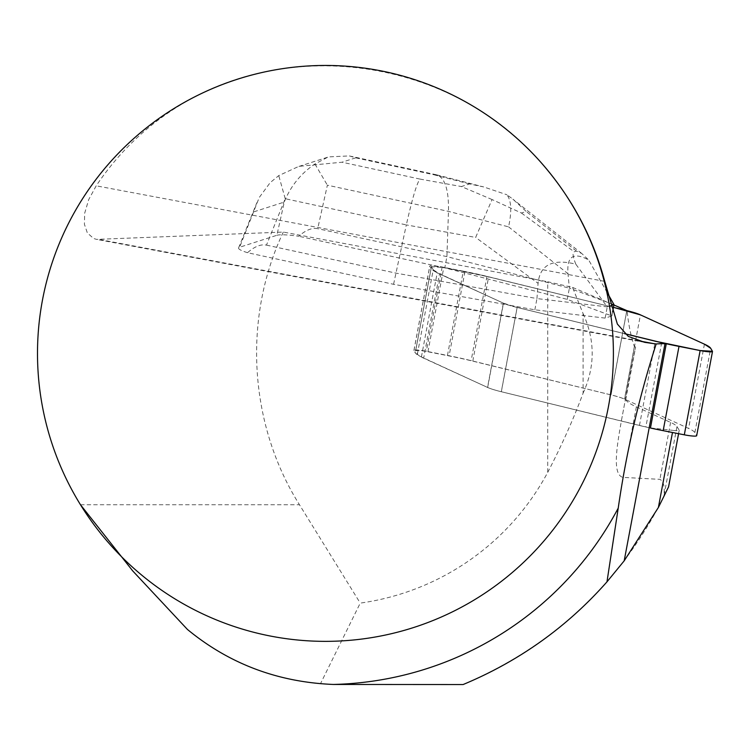 <?xml version="1.0" encoding="UTF-8"?>
<svg xmlns="http://www.w3.org/2000/svg" width="750" height="750" viewBox="0 0 750 750"><rect width="100%" height="100%" fill="white"/><g stroke="black" fill="none" stroke-linecap="round" stroke-linejoin="round"><path stroke-width="0.56" stroke-dasharray="3.75 2.81" d="M668.569 486.872L663.731 497.044L676.969 426.581A71.991 8.756 -169.4 0 0 670.594 422.409L636.366 406.856A118.059 14.353 10.6 0 1 625.716 399.675L624.478 399.113A28.791 3.497 10.6 0 0 611.016 394.913L471.141 360.637A71.991 8.756 10.6 0 0 447.459 355.434L426.328 351.262A11.522 1.397 10.6 0 0 413.925 350.353A11.522 1.397 10.6 0 0 413.953 350.503L415.247 352.819A71.991 8.756 10.6 0 0 421.406 356.944L487.528 387.431A28.791 3.497 10.6 0 0 501.337 391.744L645.862 426.947A71.991 8.756 10.6 0 0 650.438 428.034A71.991 8.756 -169.4 0 1 639.459 425.475L501.291 391.716A28.791 3.497 -169.4 0 1 487.659 387.459L423.666 358.172A71.991 8.756 -169.4 0 1 417.394 354.028L415.631 351.038A11.522 1.397 -169.4 0 1 415.594 350.878A11.522 1.397 -169.4 0 1 427.95 351.778L449.091 355.931A71.991 8.756 -169.4 0 1 472.8 361.134L610.969 394.884A28.791 3.497 -169.4 0 1 624.6 399.141L688.594 428.428A71.991 8.756 -169.4 0 1 694.866 432.581L696.628 435.572A11.522 1.397 -169.4 0 1 696.666 435.722M447.459 355.434L463.294 271.163A71.991 8.756 10.6 0 1 486.975 276.375L613.462 307.369L488.634 276.863A71.991 8.756 10.6 0 0 464.925 271.669L443.784 267.506A11.522 1.397 10.6 0 0 431.428 266.606A11.522 1.397 10.6 0 0 431.466 266.766L433.228 269.756A71.991 8.756 10.6 0 0 439.5 273.909L503.494 303.197A28.791 3.497 10.6 0 0 517.125 307.444L624.656 333.712L517.125 307.444L503.494 303.197L439.5 273.909L423.666 358.172M676.969 426.581L679.181 430.144A11.522 1.397 -169.4 0 1 679.219 430.312A11.522 1.397 -169.4 0 1 672.872 430.378L672.478 432.497M663.731 497.044L663.656 497.184C619.772 583.706 552.919 646.153 463.106 684.544L339.844 684.544L320.466 683.756C270.581 679.266 226.237 661.163 187.453 629.466M625.716 399.675L635.606 347.034L631.922 364.744L621.572 419.831C617.4 443.494 611.531 474.881 623.109 477.403L659.897 479.334C663.825 481.566 665.072 487.519 663.656 497.184M650.569 428.044A118.059 14.353 -169.4 0 1 672.872 430.378M635.606 347.034L634.359 346.528C630.938 336.516 628.509 324.581 627.075 310.697M631.922 364.744L621.572 419.831M547.716 472.387C561.666 445.528 573.459 419.119 583.097 393.169L583.097 313.641L572.559 287.4L547.716 281.747L547.716 472.387A252.113 252.113 0 0 1 360.234 603.103L320.466 683.756M583.097 313.641C595.2 340.153 595.2 366.656 583.097 393.169M572.559 287.4L613.913 304.978M194.025 97.191C307.181 37.284 457.219 65.475 540.9 162.375A287.944 287.944 0 0 1 404.109 630.394A287.944 287.944 0 0 1 194.025 97.191C154.05 118.659 121.434 148.2 96.197 185.822L88.697 199.622L84.675 213.244L84.422 224.316L87.337 232.894L93.562 238.463L96.562 239.381L283.303 232.069L547.716 281.747M247.509 252.703C241.247 250.706 238.266 249.122 238.566 247.95L239.616 247.247L259.228 197.522L270.141 182.672L278.756 175.603L298.912 166.341L342.028 162.216L419.944 179.072C416.784 183.366 412.247 198.647 406.322 224.906L285.216 198.713L266.475 245.119C260.859 243.984 254.541 246.516 247.509 252.703L393.572 284.297L508.322 305.025A28.791 3.497 10.6 0 0 517.172 307.472L624.553 333.628M463.294 271.163L442.162 267A11.522 1.397 10.6 0 0 436.509 266.072A11.522 1.397 10.6 0 0 429.759 266.091A11.522 1.397 10.6 0 0 429.788 266.241L431.081 268.547A71.991 8.756 10.6 0 0 437.241 272.681L503.362 303.169A28.791 3.497 10.6 0 0 508.322 305.025L534.844 309.806L605.147 318.103L611.85 315.956L567.263 299.4L444.797 267.863L446.906 256.622L448.481 211.378C448.884 190.031 444.994 177.853 436.819 174.872L433.603 174.684L355.688 157.828L349.397 155.925L328.35 156.891L314.944 163.987C300.769 173.569 290.541 186.263 284.269 202.069L276.881 235.284L239.616 247.247M276.881 235.284C280.303 234.384 287.587 234.713 298.734 236.259C305.766 230.072 312.084 227.55 317.7 228.675L327.375 185.184L448.481 211.378L508.575 226.856C511.922 211.378 511.378 200.691 506.944 194.775L512.85 199.134L526.219 211.481L521.428 213.019L492.075 199.547L475.641 237.422L406.322 224.906L393.572 284.297M444.797 267.863L298.734 236.259M80.475 504.741L299.466 504.741L360.234 603.103M283.303 232.069C242.587 318.188 248.803 424.059 299.466 504.741M567.263 299.4L569.372 288.169L446.906 256.622L317.7 228.675M613.959 304.716L569.372 288.169L567.994 273.731C566.625 256.284 573.525 251.719 588.684 260.016L607.884 293.841M534.844 309.806L536.953 298.575L607.256 306.872L575.794 264.159C552.516 258.459 539.944 264.853 538.078 283.331L475.641 237.422M266.475 245.119L395.681 273.066L536.953 298.575L538.078 283.331M611.85 315.956L612.619 311.869M605.147 318.103L607.256 306.872M610.819 305.578L607.312 306.703M575.794 264.159C572.831 256.575 572.288 252.45 574.172 251.794L576.413 251.072L581.775 253.509L588.684 260.016M314.944 163.987L327.375 185.184M492.075 199.547L461.4 186.553L469.537 183.938L483.666 186.928L506.944 194.775M285.216 198.713L278.756 175.603M613.462 307.359L488.634 276.863L443.784 267.506L431.466 266.766L433.228 269.756L439.5 273.909M626.803 310.622L610.969 394.884M472.8 361.134L488.634 276.863M427.95 351.778L443.784 267.506M464.925 271.669L449.091 355.931M431.466 266.766L415.631 351.038M417.394 354.028L433.228 269.756M487.659 387.459L503.494 303.197M517.125 307.444L501.291 391.716M639.459 425.475L655.294 341.203M712.463 351.3L696.628 435.572M694.866 432.581L710.7 348.309M624.6 399.141L640.434 314.869M704.428 344.166L688.594 428.428M668.494 487.031L679.181 430.144M670.594 422.409L659.897 479.334M636.366 406.856L623.109 477.403M100.191 239.634L637.828 340.659M604.744 281.381L96.197 185.822M661.697 342.675L645.862 426.947M634.359 346.528L624.478 399.113M501.337 391.744L517.172 307.472M503.362 303.169L487.528 387.431M421.406 356.944L437.241 272.681M413.953 350.503L429.788 266.241M431.081 268.547L415.247 352.819M442.162 267L426.328 351.262M611.016 394.913L626.85 310.641M486.975 276.375L471.141 360.637M469.537 183.938L433.603 174.684M355.688 157.828L342.028 162.216M419.944 179.072L461.4 186.553M253.931 211.809L284.269 202.069M508.575 226.856L567.994 273.731M576.413 251.072L526.219 211.481M521.428 213.019L574.172 251.794M415.594 350.878L431.428 266.606M678.581 433.697L679.219 430.312M644.644 342.366L96.562 239.381M413.925 350.353L429.759 266.091M298.941 166.425L328.378 156.975M349.387 155.953L436.509 174.797M436.819 174.872L483.684 186.938M581.775 253.509L512.878 199.162M238.566 247.95L256.819 202.772"/><path stroke-width="1.12" d="M712.5 351.459A11.522 1.397 10.6 0 0 712.463 351.3L710.7 348.309A71.991 8.756 10.6 0 0 704.428 344.166L640.434 314.869A28.791 3.497 10.6 0 0 626.803 310.622L613.462 307.359L640.434 314.869L704.428 344.166L710.7 348.309L712.463 351.3L700.144 350.559L655.294 341.203L624.656 333.712L655.294 341.203A71.991 8.756 10.6 0 0 679.003 346.406L700.144 350.559A11.522 1.397 10.6 0 0 712.5 351.459L696.666 435.722A11.522 1.397 -169.4 0 1 684.309 434.822L663.169 430.669A71.991 8.756 -169.4 0 1 650.447 428.016L666.272 343.772A118.059 14.353 -169.4 0 0 664.997 343.669L624.188 560.831L606.975 581.841L618.225 508.116A331.144 331.144 0 0 1 333.234 684.45L463.106 684.544C519.178 661.172 567.131 626.934 606.975 581.841M672.478 432.497L658.387 507.478L668.494 487.031M678.581 433.697L668.569 486.872M658.387 507.478L624.188 560.831M613.913 304.978L627.075 310.697A28.791 3.497 10.6 0 0 626.85 310.641L613.462 307.369M664.997 343.669A118.059 14.353 -169.4 0 0 656.166 343.969C638.841 398.091 626.194 452.803 618.225 508.116M656.166 343.969L644.653 342.328L628.266 336.394L617.353 324.047L604.744 281.381C592.744 236.775 571.462 197.1 540.9 162.375M80.475 504.741L132.731 570.928L187.453 629.466C229.2 663.834 277.791 682.163 333.234 684.45M613.397 353.4A287.944 287.944 0 0 0 181.472 104.034A287.944 287.944 0 0 0 181.472 602.775A287.944 287.944 0 0 0 613.397 353.4M624.553 333.628L661.697 342.675A71.991 8.756 10.6 0 0 666.272 343.772M607.884 293.841L613.969 304.566L612.619 311.869M613.969 304.566L610.819 305.578M684.309 434.822L700.144 350.559M679.003 346.406L663.169 430.669M637.828 340.659L654.366 343.762"/></g></svg>
